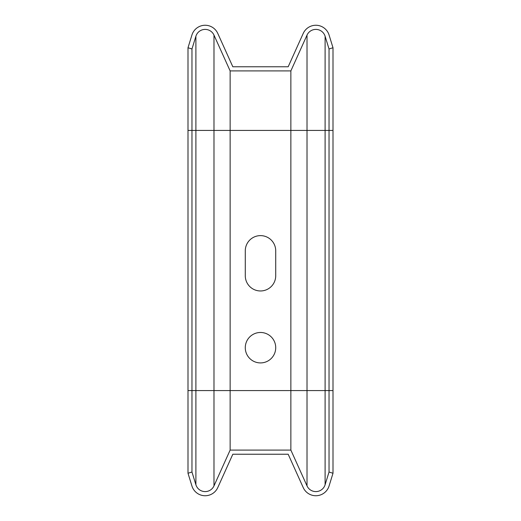 <?xml version="1.0" encoding="UTF-8"?>
<svg xmlns="http://www.w3.org/2000/svg" width="521" height="521" viewBox="0 0 521 521"><rect width="100%" height="100%" fill="white"/><g stroke="black" fill="none" stroke-linecap="round" stroke-linejoin="round"><path stroke-width="0.78" d="M303.235 33.403L288.178 66.766L232.822 66.766L217.765 33.403A13.839 13.839 0 0 0 191.93 35.011L188.003 47.75L191.969 48.974L195.896 36.236A9.684 9.684 0 0 1 213.981 35.109L230.139 70.915L290.861 70.915L307.019 35.109A9.684 9.684 0 0 1 325.104 36.236L329.031 48.974L332.997 47.75L329.07 35.011A13.839 13.839 0 0 0 303.235 33.403M230.139 70.915L230.139 450.085L213.981 485.891A9.684 9.684 0 0 1 195.896 484.764L191.969 472.026L188.003 473.25L191.93 485.989A13.839 13.839 0 0 0 217.765 487.597L232.822 454.234L288.178 454.234L303.235 487.597A13.839 13.839 0 0 0 329.07 485.989L332.997 473.25L332.997 47.75M332.997 473.25L329.031 472.026L325.104 484.764A9.684 9.684 0 0 1 307.019 485.891L290.861 450.085L230.139 450.085M290.861 70.915L290.861 450.085M275.72 275.746A15.22 15.22 0 0 1 260.5 290.965A15.22 15.22 0 0 1 245.28 275.746L245.28 250.842A15.22 15.22 0 0 1 260.5 235.622A15.22 15.22 0 0 1 275.72 250.842L275.72 275.746M275.72 347.696A15.22 15.22 0 0 1 252.887 360.877A15.22 15.22 0 0 1 252.887 334.515A15.22 15.22 0 0 1 275.72 347.696M329.031 472.026L329.031 48.974M191.969 472.026L191.969 48.974M188.003 473.25L188.003 47.75M213.981 485.891L213.981 130.413L307.019 130.413L307.019 35.109M188.003 390.587L307.019 390.587L307.019 130.413L325.104 130.413L325.104 36.236M188.003 130.413L213.981 130.413L213.981 35.109M307.019 485.891L307.019 390.587L325.104 390.587L325.104 130.413L332.997 130.413M195.896 484.764L195.896 36.236M325.104 484.764L325.104 390.587L332.997 390.587"/></g></svg>
